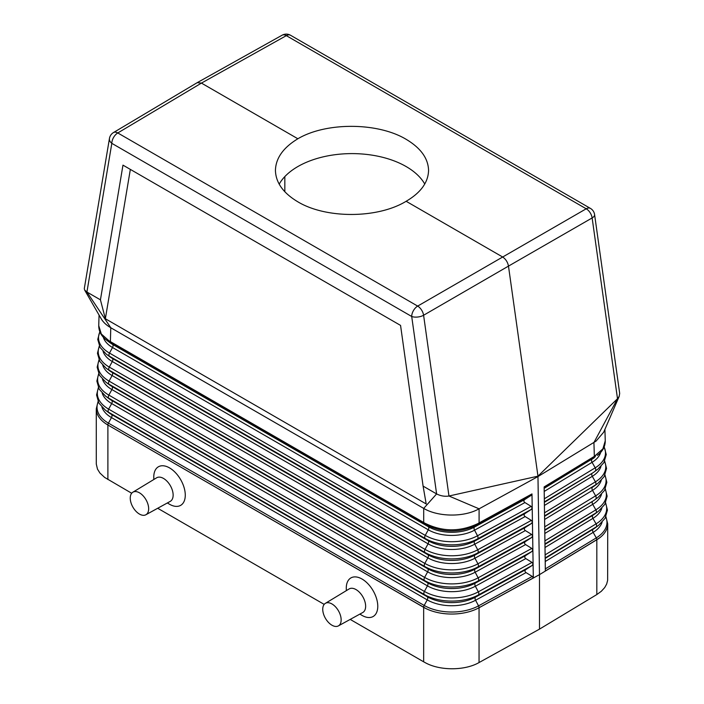 <?xml version="1.0" encoding="UTF-8"?>
<svg xmlns="http://www.w3.org/2000/svg" width="704" height="704" viewBox="0 0 704 704"><rect width="100%" height="100%" fill="white"/><g stroke="black" fill="none" stroke-linecap="round" stroke-linejoin="round"><path stroke-width="1.06" d="M110.871 342.883L112.578 344.397A2.834 1.637 -60 0 1 112.526 347.512L109.481 353.074A2.834 1.637 -60 0 0 109.437 356.189L112.367 358.415A2.834 1.637 -60 0 1 112.314 361.53L109.27 367.083A2.834 1.637 -60 0 0 109.226 370.198L112.156 372.425A2.834 1.637 -60 0 1 112.112 375.54L109.058 381.102A2.834 1.637 -60 0 0 109.014 384.217L424.776 566.518L427.706 568.744L111.945 386.443A33.977 19.615 180 0 1 109.058 384.551L105.776 382.087A38.122 22.009 180 0 0 109.014 384.217L111.945 386.443A2.834 1.637 -60 0 1 111.901 389.558L108.847 395.111A2.834 1.637 -60 0 0 108.803 398.226L424.565 580.527L427.495 582.754L111.734 400.453A34.276 19.791 180 0 1 108.83 398.543L105.547 396.088A38.421 22.176 180 0 0 108.803 398.226L111.734 400.453A2.834 1.637 -60 0 1 111.69 403.568L108.645 409.13A2.834 1.637 -60 0 0 108.592 412.245A38.711 22.352 180 0 1 105.31 410.08L108.592 412.544A34.566 19.958 180 0 0 111.522 414.471L108.592 412.245L424.354 594.546A38.711 22.352 0 0 0 478.377 594.95L475.526 597.133A2.834 1.593 -118.7 0 0 475.57 600.248L478.535 605.854L532.25 576.426L533.315 577.931L477.426 608.59A39.697 22.924 0 0 0 479.054 607.746L539.484 574.64L596.825 539.748L539.484 574.64L537.962 476.168L448.967 496.012L479.09 508.825L476.617 510.074C461.498 517.326 437.351 516.569 423.702 508.402L110.792 327.756L86.926 292.037L84.647 290.048L101.147 318.701C103.145 322.15 106.357 325.169 110.792 327.756L110.378 341.607L110.871 342.883L424.178 523.767L423.694 522.5L109.094 340.868L101.297 333.978L98.745 325.635L99.062 315.022M109.094 340.868L109.674 342.197L106.674 340.234C101.367 336.248 98.727 331.382 98.745 325.635M350.196 619.406L423.658 661.813L423.658 607.244C426.307 608.705 426.307 608.731 423.658 607.332L107.897 425.022C105.406 423.465 105.406 423.438 107.897 424.943L107.897 424.943A2.834 1.637 -60 0 1 108.434 423.139A38.949 22.484 180 0 1 98.182 401.808M107.897 479.512L107.897 425.022A39.697 22.924 180 0 1 96.272 408.813L96.281 464.033L97.495 469.154L99.924 473.044L104.65 477.435L131.683 493.249M157.696 508.27L324.183 604.384M423.658 661.813L425.92 663.045C440.625 670.859 465.054 670.639 479.054 662.552L539.484 629.13L539.484 574.64L477.426 608.59A39.697 22.924 0 0 1 423.658 607.332M167.358 502.964L169.25 504.09A22.264 12.857 -120 0 0 185.275 495.167A22.264 12.857 -120 0 0 169.532 467.896A22.264 12.857 -120 0 0 153.78 476.986A22.264 12.857 -120 0 0 153.789 477.312L153.815 479.512M346.315 590.647L346.28 588.447A22.264 12.857 60 0 1 346.28 588.122A22.264 12.857 60 0 1 362.023 579.031A22.264 12.857 60 0 1 377.775 606.302A22.264 12.857 60 0 1 361.742 615.226L359.858 614.099M145.878 514.756L170.236 501.38A13.614 7.858 -120 0 0 173.14 495.106A13.614 7.858 -120 0 0 167.138 481.351A13.614 7.858 -120 0 0 156.622 477.805L132.862 492.21A13.015 7.515 -120 0 0 130.249 498.124A13.015 7.515 -120 0 0 135.872 511.174A13.015 7.515 -120 0 0 145.878 514.756A13.015 7.515 -120 0 0 148.658 508.754A13.015 7.515 -120 0 0 142.921 495.598A13.015 7.515 -120 0 0 132.862 492.21M98.49 387.913A38.65 22.317 180 0 0 108.645 409.13L424.398 591.43A2.834 1.637 -60 0 0 424.354 594.546L427.284 596.772L111.522 414.471A2.834 1.637 -60 0 1 111.478 417.586L108.434 423.139L424.195 605.44A2.834 1.637 -60 0 0 423.658 607.244L107.897 425.022M424.178 523.767L425.436 524.498C442.561 533.007 459.862 533.139 477.33 524.894L477.708 523.67C459.976 531.986 442.42 531.854 425.04 523.274L423.694 522.5L423.702 508.402L436.612 493.926L411.708 316.483A8.51 4.91 120 0 1 417.674 306.09L117.788 132.959A8.51 4.91 120 0 0 111.822 143.343L86.926 292.037L100.434 299.834L122.971 165.141L400.558 325.406L130.346 169.4L105.362 318.736L100.434 299.834M105.362 318.736L426.193 503.958L423.095 486.121L436.612 493.926C440.713 495.977 444.831 496.681 448.967 496.012L423.597 315.251L508.482 266.112C507.707 262.099 505.727 259.046 502.559 256.951L406.138 201.282C377.81 218.627 326.19 218.891 297.862 201.828C283.254 193.107 275.774 182.635 275.431 170.412C275.774 158.171 283.254 147.629 297.862 138.767L201.441 83.098L197.217 82.658L113.485 132.563A8.51 8.51 0 0 0 109.446 138.468A8.51 5.694 -170.5 0 0 111.822 143.343L411.708 316.483A8.51 3.986 -8 0 0 423.597 315.251A8.51 4.831 59.9 0 0 417.674 306.09L586.212 208.789A8.51 4.91 -60 0 1 590.418 208.393L290.532 35.262A8.51 8.51 0 0 0 282.119 35.2L197.217 82.658M84.647 290.048L84.295 288.64L109.446 138.468M423.095 486.121L400.558 325.406M122.971 165.141L130.346 169.4M99.106 360.122A38.051 21.974 180 0 0 109.058 381.102L424.82 563.402A38.051 21.974 0 0 0 477.928 563.807L531.582 534.406L525.378 530.578C523.978 529.549 523.961 528.519 525.325 527.463L531.406 523.512L532.435 521.99L531.986 493.926L530.966 495.493L478.614 524.181L479.09 522.914L477.708 523.67M600.952 466.453A33.449 19.307 180 0 1 592.293 476.326L595.417 481.835L544.518 512.802L544.359 501.899L592.249 473.211A33.378 19.272 180 0 0 594.466 471.706L597.749 469.251A37.523 21.666 180 0 1 595.25 470.941A2.834 1.681 -121.3 0 0 595.206 467.826L544.315 498.784L544.139 486.913L545.151 556.961M544.755 529.936L592.671 501.23A33.977 19.615 180 0 0 594.942 499.708L598.224 497.244A38.122 22.009 180 0 1 595.681 498.96A2.834 1.681 -121.3 0 0 595.637 495.845L544.711 526.821L545.134 556.978M531.986 493.926L479.09 522.914L479.09 508.825L538.014 476.538L596.094 441.091L603.689 432.203L619.186 396.378L617.505 398.71L537.962 476.168L508.482 266.112L592.134 217.95L617.505 398.71L593.93 442.526L594.343 456.377L602.888 448.879L605.255 440.836L604.912 429.317M545.151 557.049L545.336 570.997L596.825 539.651C598.981 538.322 601.85 536.158 598.294 538.806A39.697 22.924 180 0 1 596.825 539.748L598.294 538.806A39.697 22.924 180 0 0 607.728 523.97L605.942 516.71M99.906 331.927A37.462 21.63 180 0 0 109.481 353.074L425.242 535.374A2.834 1.637 -60 0 0 425.198 538.49L428.129 540.716L112.367 358.415A33.378 19.272 180 0 1 109.534 356.55L106.251 354.094A37.523 21.666 180 0 0 109.437 356.189L425.198 538.49A37.523 21.666 0 0 0 477.558 538.886L474.707 541.068A2.834 1.593 -118.7 0 0 474.751 544.183L477.717 549.789A2.834 1.593 -118.7 0 1 477.77 552.904A37.822 21.833 0 0 1 424.987 552.499L427.918 554.734L112.156 372.425A33.678 19.448 180 0 1 109.296 370.55L106.014 368.095A37.822 21.833 180 0 0 109.226 370.198L424.987 552.499A2.834 1.637 -60 0 1 425.031 549.393A37.761 21.798 0 0 0 477.717 549.789L531.362 520.397L525.158 516.569C523.758 515.548 523.741 514.51 525.105 513.454L531.186 509.502L532.215 507.98M525.554 541.473L531.634 537.522L532.655 535.99L532.875 549.921L531.802 548.416L525.598 544.588C524.198 543.558 524.181 542.52 525.554 541.473L475.121 569.105A2.834 1.593 -118.7 0 0 475.165 572.22L525.598 544.588M532.875 550L531.854 551.522L525.774 555.482C524.401 556.53 524.418 557.568 525.818 558.589L532.022 562.417L533.095 563.922L532.875 549.921M531.186 509.502L477.558 538.886A2.834 1.593 -118.7 0 0 477.514 535.77L531.142 506.387L524.938 502.559C523.538 501.538 523.521 500.5 524.885 499.453L530.966 495.493M531.142 506.387L532.215 507.892M341.15 619.89A13.015 7.515 60 0 1 338.378 625.9A13.015 7.515 60 0 1 328.372 622.31A13.015 7.515 60 0 1 322.74 609.268A13.015 7.515 60 0 1 325.362 603.354A13.015 7.515 60 0 1 335.421 606.734A13.015 7.515 60 0 1 341.15 619.89M325.362 603.354L349.122 588.949A13.614 7.858 60 0 1 359.638 592.486A13.614 7.858 60 0 1 365.64 606.241A13.614 7.858 60 0 1 362.736 612.524L338.378 625.9M532.25 576.426L526.046 572.598C524.638 571.578 524.63 570.539 525.994 569.483L532.074 565.532L533.095 563.922M424.758 184.034A76.569 44.202 0 0 0 406.138 166.549A76.569 44.202 0 0 0 279.18 184.158M544.315 498.784L544.359 501.899M284.83 191.761L284.83 176.59M544.518 512.802L544.711 526.821M297.862 138.767C326.19 121.994 377.81 122.258 406.138 139.313C420.746 148.025 428.226 158.391 428.569 170.412C428.226 182.424 420.746 192.72 406.138 201.282M531.582 534.406L532.655 535.911L532.435 521.99M533.095 564.01L533.315 577.931M479.054 662.552L479.054 607.649A2.834 1.593 -118.7 0 0 478.535 605.854A38.949 22.484 0 0 1 424.195 605.44L427.24 599.887A34.637 19.994 0 0 0 475.57 600.248L526.046 572.598M545.31 568.885L545.213 558.386L593.102 529.25A34.566 19.958 180 0 0 595.408 527.701L598.69 525.237A38.711 22.352 180 0 1 596.112 526.979L593.102 529.25A2.834 1.681 -121.3 0 0 593.155 532.365L596.279 537.874L545.31 568.885L545.336 570.997M545.213 558.386L545.134 557.058M605.818 516.965A38.949 22.484 180 0 1 596.279 537.874A2.834 1.681 -121.3 0 1 596.825 539.651L596.825 594.554L539.484 629.13M596.825 594.554L601.322 591.281L604.71 587.567L606.663 584.056L607.631 580.395L607.728 523.97M531.362 520.397L532.435 521.902M600.714 452.346A33.15 19.14 180 0 1 592.073 462.317A2.834 1.681 -121.3 0 1 592.029 459.202A33.088 19.105 180 0 0 594.229 457.714L544.218 488.286M282.119 35.2A8.51 4.919 -119.2 0 1 286.326 35.649L586.212 208.789A8.51 4.99 60.1 0 1 592.134 217.95A8.51 3.986 172 0 0 594.59 214.579L619.678 393.378L619.186 396.378M425.04 523.274L425.436 524.498L428.331 526.706L112.578 344.397A33.088 19.105 180 0 1 109.771 342.558L106.674 340.234M478.614 524.181L474.505 527.05A33.088 19.105 0 0 1 428.331 526.706A2.834 1.637 -60 0 1 428.287 529.813L425.242 535.374A37.462 21.63 0 0 0 477.514 535.77L474.549 530.165L524.938 502.559M103.286 337.181A33.15 19.14 180 0 0 112.526 347.512L428.287 529.813A33.15 19.14 0 0 0 474.549 530.165A2.834 1.593 -118.7 0 1 474.505 527.05L524.885 499.453M525.105 513.454L474.707 541.068A33.378 19.272 0 0 1 428.129 540.716A2.834 1.637 -60 0 1 428.076 543.831L425.031 549.393L109.27 367.083A37.761 21.798 180 0 1 99.414 346.227M103.048 351.296A33.449 19.307 180 0 0 112.314 361.53L428.076 543.831A33.449 19.307 0 0 0 474.751 544.183L525.158 516.569M531.406 523.512L477.77 552.904L474.91 555.086A33.678 19.448 0 0 1 427.918 554.734A2.834 1.637 -60 0 1 427.865 557.841L424.82 563.402A2.834 1.637 -60 0 0 424.776 566.518A38.122 22.009 0 0 0 477.972 566.922L531.634 537.522M102.766 365.244A33.748 19.483 180 0 0 112.112 375.54L427.865 557.841A33.748 19.483 0 0 0 474.954 558.202L525.378 530.578M525.994 569.483L475.526 597.133A34.566 19.958 0 0 1 427.284 596.772A2.834 1.637 -60 0 1 427.24 599.887L111.478 417.586A34.637 19.994 180 0 1 101.922 407.097M102.203 393.149A34.338 19.826 180 0 0 111.69 403.568L427.451 585.869L424.398 591.43A38.65 22.317 0 0 0 478.333 591.835L532.022 562.417M98.798 374.018A38.35 22.141 180 0 0 108.847 395.111L424.609 577.412A2.834 1.637 -60 0 0 424.565 580.527A38.421 22.176 0 0 0 478.174 580.932L475.323 583.123A34.276 19.791 0 0 1 427.495 582.754A2.834 1.637 -60 0 1 427.451 585.869A34.338 19.826 0 0 0 475.367 586.23L525.818 558.589M102.485 379.201A34.038 19.65 180 0 0 111.901 389.558L427.662 571.859L424.609 577.412A38.35 22.141 0 0 0 478.13 577.817L531.802 548.416M525.325 527.463L474.91 555.086A2.834 1.593 -118.7 0 0 474.954 558.202L477.928 563.807A2.834 1.593 -118.7 0 1 477.972 566.922L475.121 569.105A33.977 19.615 0 0 1 427.706 568.744A2.834 1.637 -60 0 1 427.662 571.859A34.038 19.65 0 0 0 475.165 572.22L478.13 577.817A2.834 1.593 -118.7 0 1 478.174 580.932L531.854 551.522M525.774 555.482L475.323 583.123A2.834 1.593 -118.7 0 0 475.367 586.23L478.333 591.835A2.834 1.593 -118.7 0 1 478.377 594.95L532.074 565.532M113.485 132.563A8.51 4.902 -120.8 0 1 117.788 132.959L201.441 83.098L286.326 35.649A8.51 4.91 -60 0 1 290.532 35.262M544.139 486.913L594.343 456.377L593.842 457.653L595.003 456.949L595.593 455.611M601.234 480.401A33.748 19.483 180 0 1 592.504 490.336A2.834 1.681 -121.3 0 1 592.46 487.221A33.678 19.448 180 0 0 594.704 485.707L597.986 483.252A37.822 21.833 180 0 1 595.47 484.95L544.614 516.331M604.586 461.384A37.761 21.798 180 0 1 595.417 481.835A2.834 1.681 -121.3 0 1 595.47 484.95L544.562 515.918M604.894 475.279A38.051 21.974 180 0 1 595.637 495.845L592.504 490.336L544.658 519.446M545.019 544.368L592.891 515.24A34.276 19.791 180 0 0 595.17 513.7L598.453 511.245A38.421 22.176 180 0 1 595.901 512.97L592.891 515.24A2.834 1.681 -121.3 0 0 592.935 518.355L596.068 523.864A2.834 1.681 -121.3 0 1 596.112 526.979L545.16 557.982M602.078 522.254A34.637 19.994 180 0 1 593.155 532.365L545.257 561.502M605.51 503.07A38.65 22.317 180 0 1 596.068 523.864L545.116 554.866M601.797 508.306A34.338 19.826 180 0 1 592.935 518.355L545.063 547.483M605.202 489.174A38.35 22.141 180 0 1 595.848 509.854A2.834 1.681 -121.3 0 1 595.901 512.97L544.958 543.963M601.515 494.358A34.038 19.65 180 0 1 592.724 504.346L595.848 509.854L544.914 540.848M544.817 530.35L592.671 501.23A2.834 1.681 -121.3 0 0 592.724 504.346L544.861 533.465M604.102 447.093A37.462 21.63 180 0 1 595.206 467.826L592.073 462.317L544.262 491.401M544.421 502.304L592.249 473.211A2.834 1.681 -121.3 0 0 592.293 476.326L544.465 505.419M544.166 487.881L593.842 457.653M105.776 382.087L99.458 375.241L97.161 367.189L98.991 359.885M96.272 408.813L98.058 401.553M105.31 410.08L98.894 403.137L96.562 394.97L98.366 387.658M105.547 396.088L99.176 389.189L96.862 381.075L98.674 373.771M106.251 354.094L100.109 347.494L97.75 339.398L99.818 331.707M106.014 368.095L99.827 361.442L97.46 353.294L99.299 345.99M598.224 497.244L604.542 490.398L606.839 482.346L605.009 475.042M598.69 525.237L605.106 518.294L607.438 510.127L605.634 502.814M598.453 511.245L604.824 504.346L607.138 496.232L605.326 488.928M597.749 469.251L603.891 462.651L606.25 454.555L604.19 446.873M597.986 483.252L604.173 476.599L606.54 468.45L604.701 461.146M597.362 455.374C602.642 451.396 605.273 446.556 605.255 440.836M594.59 214.579A8.51 8.51 0 0 0 590.418 208.393"/></g></svg>
